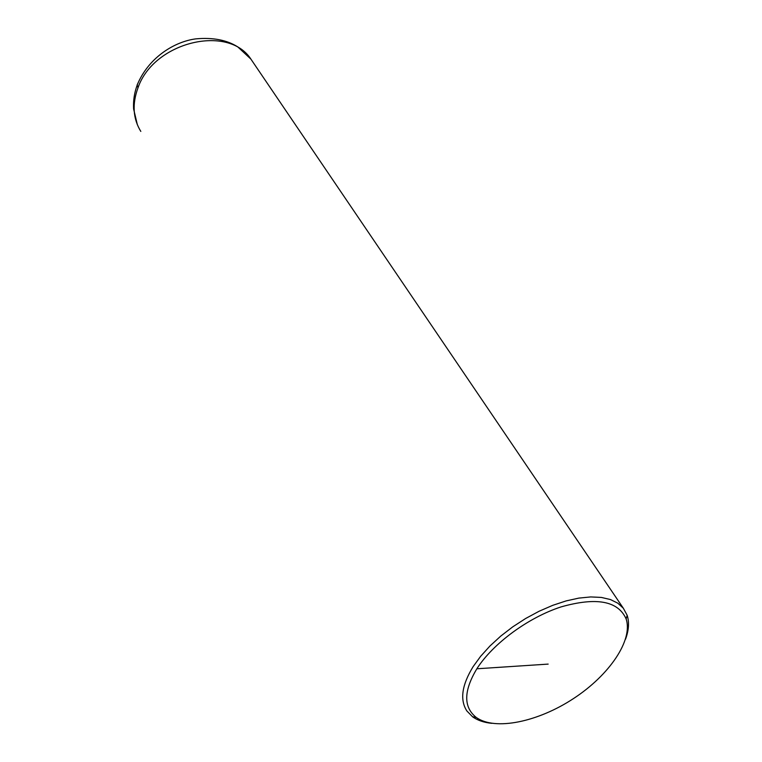 <?xml version="1.0" encoding="UTF-8"?>
<svg xmlns="http://www.w3.org/2000/svg" width="762" height="762" viewBox="0 0 762 762"><rect width="100%" height="100%" fill="white"/><g stroke="black" fill="none" stroke-linecap="round" stroke-linejoin="round"><path stroke-width="1.14" d="M625.526 639.232C628.85 630.184 629.393 622.202 627.164 615.286L623.345 608.247L617.82 603.18L610.429 599.542L601.332 597.427L590.731 596.932L578.882 598.094L566.109 600.913L552.736 605.333L539.125 611.238L525.675 618.477L512.75 626.85L500.729 636.118L489.928 646.024L480.651 656.292L473.135 666.626C461.791 685.133 459.715 699.916 466.887 710.984L472.592 716.794C477.574 720.376 483.984 722.557 491.804 723.338M476.85 668.779C463.582 690.924 463.363 707.126 476.183 717.375C494.862 730.977 537.943 722.024 573.634 698.478C609.419 675.084 633.232 640.109 626.126 618.906C618.134 600.923 596.494 596.913 561.184 606.866C528.247 617.534 492.976 643.49 476.85 668.779L548.164 664.102M253.098 62.351L250.898 59.103C228.162 23.984 153.676 41.929 138.008 87.773C132.036 104.042 132.959 118.586 140.808 131.407M137.37 124.778L133.617 108.966C133.102 99.898 134.617 91.135 138.179 82.677C150.114 56.34 175.298 41.558 195.767 38.872C212.855 37.3 226.857 39.976 237.782 46.901L250.888 59.093L623.345 608.247M138.179 82.677L137.15 84.896L138.008 87.773M472.592 716.794L476.183 717.375M627.164 615.286L626.126 618.906"/></g></svg>
